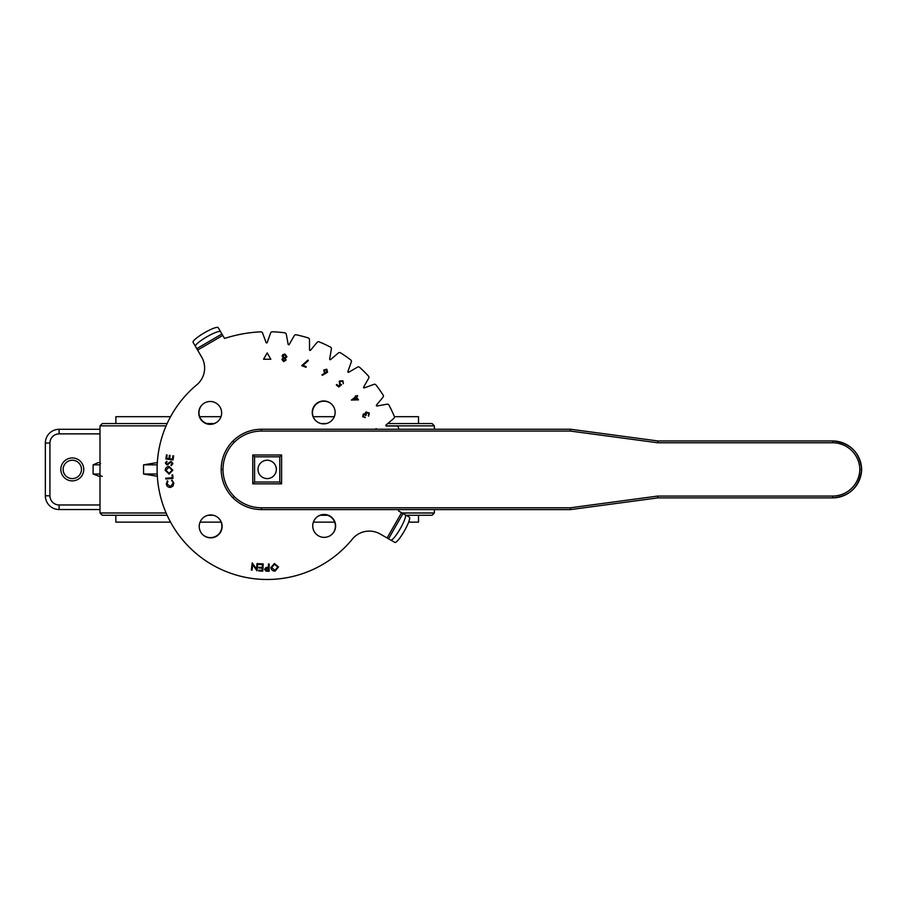 <?xml version="1.0" encoding="UTF-8"?>
<svg xmlns="http://www.w3.org/2000/svg" width="907" height="907" viewBox="0 0 907 907"><rect width="100%" height="100%" fill="white"/><g stroke="black" fill="none" stroke-linecap="round" stroke-linejoin="round"><path stroke-width="1.36" d="M276.352 469.418A9.172 9.172 0 0 0 267.18 460.246A9.172 9.172 0 0 0 258.007 469.418A9.172 9.172 0 0 0 267.18 478.59A9.172 9.172 0 0 0 276.352 469.418A9.172 9.172 0 0 0 267.18 460.246A9.172 9.172 0 0 0 258.007 469.418A9.172 9.172 0 0 0 267.18 478.59A9.172 9.172 0 0 0 276.352 469.418M166.106 425.859L99.997 425.859L99.997 464.838L93.115 464.838L98.16 462.627M100.031 474.406A2.29 2.29 0 0 0 102.287 476.3M93.115 464.838L93.115 474.01L99.18 476.3L93.115 474.01L99.997 474.01L99.997 512.988L166.106 512.988M100.133 474.792A2.29 2.29 0 0 1 99.997 474.01L99.997 464.838A2.29 2.29 0 0 1 100.564 463.318A2.29 2.29 0 0 0 99.997 464.838L100.45 463.466M387.708 423.558L432.083 423.558L434.374 425.859L434.374 429.238M434.374 509.598L434.374 512.988L402.073 512.988M72.288 480.88A11.462 11.462 0 0 1 60.826 469.418A11.462 11.462 0 0 1 72.288 457.956A11.462 11.462 0 0 1 83.75 469.418A11.462 11.462 0 0 1 72.288 480.88A11.462 11.462 0 0 0 77.503 459.203M167.126 515.278L102.287 515.278L99.997 512.988M331.463 404.034A11.462 11.462 0 0 0 313.516 407.867A11.462 11.462 0 0 0 315.205 420.111M332.574 533.701A11.462 11.462 0 0 0 323.935 514.7A11.462 11.462 0 0 0 316.498 517.432M202.907 534.801A11.462 11.462 0 0 0 220.843 530.969A11.462 11.462 0 0 0 219.165 518.725M201.796 405.134A11.462 11.462 0 0 0 210.435 424.136A11.462 11.462 0 0 0 217.873 421.404M99.997 509.541L59.102 509.541A13.752 13.752 0 0 1 45.35 495.789L45.35 443.047A13.752 13.752 0 0 1 59.102 429.294L99.997 429.294M157.512 476.3L143.555 474.01L157.206 474.01M143.555 474.01L143.555 464.838L157.512 462.536M434.374 512.988L432.083 515.278L406.087 515.278M99.18 462.536L99.997 462.536L99.18 462.536M99.997 476.3L99.18 476.3L99.997 476.3M434.374 425.859L385.963 425.859M99.997 425.859L102.287 423.558L167.126 423.558M80.462 473.59A9.172 9.172 0 0 0 76.46 461.244A9.172 9.172 0 0 0 64.125 465.257A9.172 9.172 0 0 0 68.127 477.592A9.172 9.172 0 0 0 80.462 473.59M62.073 464.214A11.462 11.462 0 0 1 72.288 457.956M221.183 522.149L200.062 522.149M170.573 522.149L115.858 522.149L115.858 515.278M213.326 515.278L208.043 515.278M214.029 423.558L206.853 423.558M221.002 416.687L199.699 416.687M170.573 416.687L115.858 416.687L115.858 423.558M326.327 423.558L321.044 423.558M418.512 423.558L418.512 416.687L394.386 416.687M334.309 416.687L313.187 416.687M327.518 515.278L320.341 515.278M418.512 515.278L418.512 522.149L408.638 522.149M334.672 522.149L313.368 522.149M234.221 496.537L232.929 497.818C240.854 505.516 250.332 509.439 261.375 509.598L570.514 509.598L261.375 509.598C250.343 509.417 240.854 505.494 232.929 497.818C225.265 489.905 221.342 480.438 221.161 469.418C221.342 458.398 225.265 448.931 232.929 441.017C240.854 433.342 250.343 429.419 261.375 429.238L261.375 431.063C250.831 431.233 241.784 434.975 234.221 442.31C226.897 449.861 223.156 458.897 222.975 469.418C223.156 479.939 226.897 488.975 234.221 496.537C241.784 503.861 250.831 507.614 261.375 507.784L570.401 507.784L657.756 496.061L657.87 497.886L570.514 509.598L570.401 507.784M279.787 482.025L279.787 456.811L254.572 456.811L254.572 482.025L279.787 482.025L281.612 483.85L252.758 483.85L254.572 482.025M252.758 483.85L252.758 454.997L254.572 456.811M279.787 456.811L281.612 454.997L281.612 483.85M234.221 442.31L232.929 441.017C240.854 433.331 250.332 429.408 261.375 429.238L570.514 429.238L570.401 431.063L261.375 431.063M859.825 469.418L861.65 469.418A29.058 29.058 0 0 1 832.592 497.886L657.87 497.886L832.592 497.886L832.592 496.061A27.233 27.233 0 0 0 859.825 469.418A27.233 27.233 0 0 0 832.592 442.775L657.756 442.775L657.87 440.961L832.592 440.961A29.058 29.058 0 0 1 861.65 469.418C859.813 452.242 850.131 442.752 832.592 440.961L657.87 440.961L570.514 429.238L657.87 440.961M202.136 421.041A11.44 11.44 0 0 0 218.315 420.973A11.44 11.44 0 0 0 218.247 404.794A11.44 11.44 0 0 0 202.068 404.862A11.44 11.44 0 0 0 202.136 421.041M398.933 429.238A137.739 137.739 0 0 0 398.309 427.254A1.825 1.825 0 0 0 396.563 425.984L386.382 426.029A0.578 0.578 0 0 1 386.008 425.009L393.774 418.433A1.825 1.825 0 0 0 394.284 416.336A137.739 137.739 0 0 0 388.99 405.123A1.825 1.825 0 0 0 387.062 404.182L377.04 405.996A0.578 0.578 0 0 1 376.496 405.044L383.003 397.221A1.825 1.825 0 0 0 383.128 395.078A137.739 137.739 0 0 0 375.974 384.953A1.825 1.825 0 0 0 373.911 384.353L364.365 387.879A0.578 0.578 0 0 1 363.65 387.04L368.707 378.208A1.825 1.825 0 0 0 368.457 376.076A137.739 137.739 0 0 0 359.66 367.335A1.825 1.825 0 0 0 357.517 367.12L348.719 372.244A0.578 0.578 0 0 1 347.88 371.541L351.326 361.961A1.825 1.825 0 0 0 350.714 359.898A137.739 137.739 0 0 0 340.522 352.834A1.825 1.825 0 0 0 338.379 352.982L330.613 359.557A0.578 0.578 0 0 1 329.66 359.013L331.384 348.991A1.825 1.825 0 0 0 330.431 347.064A137.739 137.739 0 0 0 319.162 341.871A1.825 1.825 0 0 0 317.076 342.392L310.568 350.215A0.578 0.578 0 0 1 309.536 349.841L309.491 339.672A1.825 1.825 0 0 0 308.221 337.937A137.739 137.739 0 0 0 296.226 334.785A1.825 1.825 0 0 0 294.265 335.658L289.208 344.49A0.578 0.578 0 0 1 288.131 344.309L286.317 334.298A1.825 1.825 0 0 0 284.764 332.812A137.739 137.739 0 0 0 272.406 331.781A1.825 1.825 0 0 0 270.626 332.982L267.18 342.563A0.578 0.578 0 0 1 266.091 342.574L262.565 333.016A1.825 1.825 0 0 0 260.774 331.837A137.739 137.739 0 0 0 224.528 338.458L220.605 331.724A14.557 2.528 149.8 0 0 207.907 336.214A14.557 2.528 149.8 0 0 195.447 346.395L193.078 342.324A14.557 2.528 -30.2 0 1 205.538 332.155A14.557 2.528 -30.2 0 1 218.236 327.665L220.605 331.724M202.624 534.54A11.44 11.44 0 0 0 218.814 534.472A11.44 11.44 0 0 0 218.734 518.282A11.44 11.44 0 0 0 202.556 518.351A11.44 11.44 0 0 0 202.624 534.54M316.124 534.042A11.44 11.44 0 0 0 332.302 533.974A11.44 11.44 0 0 0 332.234 517.795A11.44 11.44 0 0 0 316.044 517.863A11.44 11.44 0 0 0 316.124 534.042M315.625 420.553A11.44 11.44 0 0 0 331.815 420.485A11.44 11.44 0 0 0 331.747 404.295A11.44 11.44 0 0 0 315.557 404.375A11.44 11.44 0 0 0 315.625 420.553M282.927 354.569L284.934 354.115L286.975 356.689L285.274 358.378L286.068 360.09L283.642 361.598L281.907 359.376L283.177 358.027L282.145 355.941L282.927 354.569L282.145 355.941L283.177 358.027M376.303 428.694L376.496 429.238L375.645 428.92L376.303 428.694M392.64 541.128L387.108 537.964L401.563 512.693L398.513 510.947A137.739 137.739 0 0 0 398.933 509.598M401.563 512.693L407.084 515.845M405.282 514.813L403.003 513.509L388.547 538.792L390.826 540.096A14.557 2.528 -60.2 0 0 400.894 527.545A14.557 2.528 -60.2 0 0 405.282 514.813L409.363 517.149A14.557 2.528 119.8 0 1 404.976 529.881A14.557 2.528 119.8 0 1 394.908 542.431L390.826 540.096M195.447 346.395L201.649 357.041A21.836 21.836 0 0 1 196.762 384.829A110.076 110.076 0 0 0 189.688 547.59A110.076 110.076 0 0 0 352.381 539.109A21.836 21.836 0 0 1 380.124 533.974L387.108 537.964M219.551 329.921L221.92 333.98L196.762 348.651M302.995 365.43L306.226 366.643L305.988 367.278L301.702 365.68L307.904 360.102L308.346 360.601L302.995 365.43L306.226 366.643L305.988 367.278L301.702 365.68L307.904 360.102L308.346 360.601M341.588 384.659L338.764 387.006L336.338 384.987L336.78 384.455L338.776 386.11L340.318 384.817L339.569 384.375L339.331 381.099L342.914 380.759L343.379 383.672L342.449 381.257L339.887 381.598L340.136 383.967L341.588 384.659M363.673 414.624L363.276 416.336L365.294 417.662L362.653 416.676L363.322 413.966L365.056 414.08L366.111 412.005L369.33 413.07L368.593 416.154L368.707 413.399L366.496 412.606L366.111 415.225L363.673 414.624M267.18 352.936L263.563 359.251L270.842 359.24L267.18 352.936L263.563 359.251L270.842 359.24L267.18 352.936M172.013 474.951L172.715 474.894L172.988 478.397L165.766 478.964L165.709 478.238L172.239 477.728L172.013 474.951L172.715 474.894L172.988 478.397L165.766 478.964L165.709 478.238M168.702 462.887L171.117 461.391L172.931 463.556L171.276 465.642L170.947 464.996L172.228 463.579L171.083 462.173L166.945 464.917L165.357 463.069L166.661 461.244L166.106 463.126L166.967 464.169L171.117 461.391L172.931 463.556L171.276 465.642L170.947 464.996M274.413 563.496L278.528 566.966L275.059 571.093C272.69 571.093 271.295 569.936 270.898 567.601L274.413 563.496L278.528 566.966L275.059 571.093C272.69 571.093 271.295 569.936 270.898 567.601L274.413 563.496M259.062 564.415L259.107 563.701L263.211 563.95L262.769 571.161L258.642 570.911L258.688 570.208L262.1 570.412L262.236 568.156L258.846 567.952L258.892 567.249L262.27 567.453L262.452 564.619L259.062 564.415L259.107 563.701L263.211 563.95L262.769 571.161L258.642 570.911L258.688 570.208M256.42 568.904L257.078 563.485L257.815 563.564L256.953 570.741L252.69 564.653L252.033 570.152L251.33 570.061L252.191 562.896L256.42 568.904M268.461 563.995L269.186 564.007L269.107 571.285L265.966 571.138L264.572 569.29L266.046 567.476L268.415 567.374L268.461 563.995L269.186 564.007L269.107 571.285L265.966 571.138L264.572 569.29L266.046 567.476L267.905 567.374M172.897 455.779L173.6 455.87L173.056 459.951L165.89 458.987L166.446 454.883L167.149 454.974L166.695 458.364L168.929 458.67L169.382 455.303L170.085 455.405L169.632 458.761L172.443 459.135L172.897 455.779L173.6 455.87L173.056 459.951L165.89 458.987L166.446 454.883L167.149 454.974M172.84 470.211L169.076 474.078L165.199 470.325C165.369 467.955 166.627 466.652 168.985 466.425L172.84 470.211L169.076 474.078L165.199 470.325C165.369 467.955 166.627 466.652 168.985 466.425L172.84 470.211M171.57 480.71L171.911 480.075L173.793 482.978L172.988 486.107L170.584 487.388C168.237 487.501 166.82 486.413 166.321 484.1L167.353 480.755L167.874 481.254L167.024 483.987L170.539 486.628L173.112 483.034L171.911 480.075L173.793 482.978L172.988 486.107L170.584 487.388C168.237 487.501 166.82 486.413 166.321 484.1L167.353 480.755L167.874 481.254M356.372 397.119L358.492 399.851L351.406 400.066L355.385 396.971L355.397 395.86L355.929 396.552L357.256 395.52L357.698 396.087L356.372 397.119M324.434 372.902L323.731 370.011L326.792 369.217L327.574 372.221L322.291 375.362L321.974 374.727L325.125 373.151L323.731 370.011L326.792 369.217L327.574 372.221L322.291 375.362L321.974 374.727M286.068 360.09L283.642 361.598L281.907 359.376M284.934 354.115L286.975 356.689M258.846 567.952L258.892 567.249M284.174 358.492L282.621 359.523L283.789 360.907L285.342 359.966L284.174 358.492M265.332 569.301L268.381 570.571L268.415 568.088L265.332 569.301M172.126 470.245L168.997 467.173L165.913 470.291L169.076 473.329L172.126 470.245M274.492 564.199L271.647 567.544L274.968 570.39L277.769 567.034L274.492 564.199M284.821 354.784L282.859 356.043L284.265 357.846L286.261 356.542L284.821 354.784M326.418 369.807L324.343 370.362L324.899 372.437L326.962 371.881L326.418 369.807M353.447 399.397L357.131 399.227L355.827 397.549L353.447 399.397M358.492 399.851L351.406 400.066M357.256 395.52L357.698 396.087M366.111 415.225L365.521 415.531M365.204 413.036L366.111 412.005L369.33 413.07L368.253 415.542M364.943 417.016L365.294 417.662L362.653 416.676L363.322 413.966M169.382 455.303L170.085 455.405M257.078 563.485L257.815 563.564L256.794 570.718M252.033 570.152L251.33 570.061L252.35 562.907M168.078 464.599L166.945 464.917L165.357 463.069L166.661 461.244L167.069 461.856M59.102 429.294L59.102 433.875L99.997 433.875M157.206 464.838L143.555 464.838M59.102 509.541L59.102 504.961L99.997 504.961M59.102 504.961A9.172 9.172 0 0 1 49.93 495.789L45.35 495.789M45.35 443.047L49.93 443.047L49.93 495.789M49.93 443.047A9.172 9.172 0 0 1 59.102 433.875M232.929 497.818C225.253 489.916 221.331 480.449 221.149 469.418L222.975 469.418M252.758 454.997L281.612 454.997M657.756 442.775L570.401 431.063M657.756 496.061L832.592 496.061M832.592 442.775L832.592 440.961M261.375 509.598L261.375 507.784M197.601 350.091L222.759 335.42M861.65 469.418C859.496 486.912 849.814 496.401 832.603 497.886L832.592 497.886M232.929 441.017C225.253 448.931 221.331 458.398 221.149 469.418M570.514 429.238L261.375 429.238M570.514 509.598L657.87 497.886"/></g></svg>
